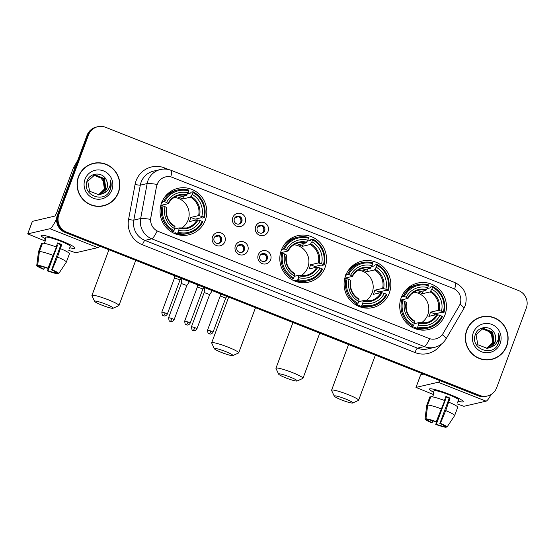 <?xml version="1.0" encoding="UTF-8"?>
<svg xmlns="http://www.w3.org/2000/svg" width="554" height="554" viewBox="0 0 554 554"><rect width="100%" height="100%" fill="white"/><g stroke="black" fill="none" stroke-linecap="round" stroke-linejoin="round"><path stroke-width="0.83" d="M281.307 250.256A23.87 23.351 77 0 0 285.615 274.465A23.87 23.351 77 0 0 308.55 282.166A23.87 23.351 77 0 0 325.046 267.547A23.87 23.351 77 0 0 320.738 243.338A23.87 23.351 77 0 0 297.803 235.644A23.87 23.351 77 0 0 281.307 250.256M345.592 275.677A23.87 23.351 77 0 0 349.899 299.887A23.87 23.351 77 0 0 372.842 307.581A23.87 23.351 77 0 0 389.33 292.969A23.87 23.351 77 0 0 385.023 268.759A23.87 23.351 77 0 0 362.087 261.059A23.87 23.351 77 0 0 345.592 275.677M401.214 297.664A23.87 23.351 77 0 0 405.521 321.874A23.87 23.351 77 0 0 428.457 329.575A23.87 23.351 77 0 0 444.952 314.963A23.87 23.351 77 0 0 440.645 290.753A23.87 23.351 77 0 0 417.709 283.052A23.87 23.351 77 0 0 401.214 297.664M161.567 202.909A23.87 23.351 77 0 0 165.868 227.119A23.87 23.351 77 0 0 188.81 234.82A23.87 23.351 77 0 0 205.305 220.201A23.87 23.351 77 0 0 200.998 195.991A23.87 23.351 77 0 0 178.056 188.298A23.87 23.351 77 0 0 161.567 202.909M224.917 241.669A6.759 6.606 -103 0 1 216.385 245.512A6.759 6.606 -103 0 1 212.535 236.773A6.759 6.606 -103 0 1 221.067 232.929A6.759 6.606 -103 0 1 224.917 241.669M214.1 237.964A4.051 3.968 77 0 0 218.726 243.379A4.051 3.968 77 0 0 220.797 236.787A4.051 3.968 77 0 0 214.1 237.964M247.776 250.706A6.759 6.606 -103 0 1 239.245 254.549A6.759 6.606 -103 0 1 235.395 245.81A6.759 6.606 -103 0 1 243.926 241.966A6.759 6.606 -103 0 1 247.776 250.706M236.96 247.001A4.051 3.968 77 0 0 241.586 252.416A4.051 3.968 77 0 0 243.656 245.824A4.051 3.968 77 0 0 236.96 247.001M270.636 259.743A6.759 6.606 -103 0 1 262.104 263.586A6.759 6.606 -103 0 1 258.254 254.847A6.759 6.606 -103 0 1 266.786 251.004A6.759 6.606 -103 0 1 270.636 259.743M259.819 256.038A4.051 3.968 77 0 0 264.445 261.453A4.051 3.968 77 0 0 266.516 254.861A4.051 3.968 77 0 0 259.819 256.038M245.2 222.369A6.759 6.606 -103 0 1 236.676 226.212A6.759 6.606 -103 0 1 232.825 217.473A6.759 6.606 -103 0 1 241.35 213.629A6.759 6.606 -103 0 1 245.2 222.369M234.384 218.664A4.051 3.968 77 0 0 239.016 224.079A4.051 3.968 77 0 0 241.08 217.487A4.051 3.968 77 0 0 234.384 218.664M268.06 231.406A6.759 6.606 -103 0 1 259.535 235.249A6.759 6.606 -103 0 1 255.685 226.51A6.759 6.606 -103 0 1 264.21 222.666A6.759 6.606 -103 0 1 268.06 231.406M257.243 227.701A4.051 3.968 77 0 0 261.869 233.116A4.051 3.968 77 0 0 263.939 226.524A4.051 3.968 77 0 0 257.243 227.701M216.448 235.616A4.051 3.968 -103 0 1 218.262 243.455M239.307 244.653A4.051 3.968 -103 0 1 241.122 252.499M262.167 253.69A4.051 3.968 -103 0 1 263.981 261.536M236.738 216.316A4.051 3.968 -103 0 1 238.552 224.162M259.597 225.353A4.051 3.968 -103 0 1 261.412 233.199M156.643 186.386A12.16 11.897 -103 0 1 172.557 177.432L453.137 288.378A12.16 11.897 -103 0 1 459.162 306.002L443.158 333.342A12.16 11.897 -103 0 1 428.706 338.356L158.312 231.447A12.16 11.897 -103 0 1 150.82 217.75L156.512 186.414L157.876 182.737M78.446 176.678A21.848 21.371 77 0 0 82.38 198.831A21.848 21.371 77 0 0 103.376 205.873A21.848 21.371 77 0 0 118.466 192.501A21.848 21.371 77 0 0 114.526 170.348A21.848 21.371 77 0 0 93.536 163.305A21.848 21.371 77 0 0 78.446 176.678M103.009 205.956A21.848 21.371 77 0 0 108.861 203.498M466.717 330.198A21.848 21.371 77 0 0 470.658 352.351A21.848 21.371 77 0 0 491.647 359.394A21.848 21.371 77 0 0 506.737 346.021A21.848 21.371 77 0 0 502.803 323.868A21.848 21.371 77 0 0 481.807 316.826A21.848 21.371 77 0 0 466.717 330.198M491.28 359.477A21.848 21.371 77 0 0 497.132 357.025M97.85 126.693L96.389 127.032A13.511 13.22 77 0 0 87.054 135.301L57.422 214.973A13.511 13.22 77 0 0 65.123 232.445L478.15 395.757L478.885 395.591A13.511 13.22 77 0 0 486.606 396.172A13.511 13.22 77 0 1 478.885 395.591L65.857 232.278L478.885 395.591L479.612 395.418A13.511 13.22 77 0 0 496.668 387.738L526.3 308.066A13.511 13.22 77 0 0 518.599 290.587L105.572 127.275A13.511 13.22 77 0 0 88.515 134.961L58.883 214.633A13.511 13.22 77 0 0 66.584 232.112L479.612 395.418M57.422 214.973L58.156 214.807A13.511 13.22 77 0 0 65.857 232.278A13.511 13.22 77 0 1 58.156 214.807L87.781 135.134L58.156 214.807L58.883 214.633M97.116 126.859A13.511 13.22 77 0 0 87.781 135.134A13.511 13.22 77 0 1 97.116 126.859M442.224 334.706A15.768 2.278 30.4 0 1 446.032 338.923C443.373 343.3 439.564 346.105 434.592 347.344A18.019 17.624 -103 0 1 424.295 346.562A15.768 2.715 111.6 0 0 429.71 338.743L157.177 230.99A15.768 2.715 -68.4 0 1 151.761 238.802A18.019 17.624 -103 0 1 140.661 218.518A15.768 1.337 10.5 0 1 150.515 219.336L156.512 186.414M487.776 316.549A21.848 21.371 77 0 0 481.447 316.916M99.505 163.028A21.848 21.371 77 0 0 93.169 163.388M478.15 395.757A13.511 13.22 77 0 0 485.872 396.345L487.333 396.006M93.584 163.52A21.62 21.149 77 0 0 78.647 176.761A21.62 21.149 77 0 0 82.546 198.685A21.62 21.149 77 0 0 103.328 205.652A21.62 21.149 77 0 0 118.258 192.418A21.62 21.149 77 0 0 114.366 170.493A21.62 21.149 77 0 0 93.584 163.52L92.857 163.693A21.62 21.149 77 0 0 87.324 165.847M94.042 175.182L103.266 178.894L104.678 188.99L98.612 194.932M93.903 175.223L102.975 178.963L104.394 189.059L98.46 194.946M102.428 193.713A10.18 9.958 77 0 0 106.313 180.057C102.954 171.678 90.157 172.322 87.283 180.576C80.919 194.759 104.235 204.343 110.045 190.167L110.329 189.461C111.451 186.338 111.451 183.208 110.322 180.064C110.793 183.229 110.211 186.199 108.57 188.962C107.116 191.303 105.073 192.882 102.428 193.713L99.09 194.863L89.575 191.22L87.767 181.213L94.623 175.029L95.288 174.898L104.422 178.63L105.842 188.727L99.201 194.849M94.478 175.064L104.131 178.693L105.551 188.789L99.055 194.869M106.313 180.057C107.635 182.868 107.767 185.694 106.707 188.526L99.637 194.759M85.004 179.267A14.681 14.362 77 0 0 93.37 198.256A14.681 14.362 77 0 0 111.908 189.904A14.681 14.362 77 0 0 103.543 170.916A14.681 14.362 77 0 0 85.004 179.267M93.481 175.369L100.066 177.176A10.18 9.958 77 0 0 93.411 175.389M100.066 177.176L103.896 181.65L104.761 187.529M96.68 206.317A21.62 21.149 77 0 0 102.594 205.825L103.328 205.652M110.322 180.064L110.198 189.496L108.688 192.335M45.283 238.642A18.019 2.091 20.4 0 1 41.64 235.298A18.019 2.091 20.4 0 1 61.681 240.997A18.019 2.091 20.4 0 1 74.714 247.596A18.019 2.091 20.4 0 1 69.769 247.749A18.019 2.091 20.4 0 0 74.915 248.123A18.019 2.091 20.4 0 0 61.681 240.997A18.019 2.091 20.4 0 0 41.141 235.561A18.019 2.091 20.4 0 0 45.283 238.642M56.605 218.761A18.019 3.102 111.6 0 1 49.922 228.726L27.7 233.878L44.5 240.755M99.623 246.087A18.019 3.102 111.6 0 1 97.781 247.645L75.614 252.776L68.8 250.366M32.395 221.351L54.597 216.143A4.501 0.776 -68.4 0 0 57.069 211.739L73.377 167.89A2.251 2.202 -103 0 1 73.544 167.543L77.705 160.431M44.569 267.326L43.904 269.112A9.009 1.046 20.4 0 1 39.292 266.467L39.479 265.968M39.41 251.509L37.665 265.248L40.207 266.252A9.009 1.046 20.4 0 1 47.443 268.295L48.004 268.164L56.446 247.049A14.868 1.731 20.4 0 0 42.533 243.123L39.41 251.509A14.868 1.731 20.4 0 1 53.329 255.436M56.155 246.939L57.637 242.943A13.061 1.517 20.4 0 1 59.742 243.746A13.061 1.517 20.4 0 1 61.764 244.57L57.457 257.07L52.131 269.798L51.57 269.923L60.926 244.764A9.009 1.046 -159.6 0 0 58.918 243.94A9.009 1.046 -159.6 0 0 57.471 243.379M44.362 243.358L45.767 239.591A13.061 1.517 20.4 0 0 44.853 239.806L45.788 237.292A13.061 1.517 20.4 0 1 60.677 241.232A13.061 1.517 20.4 0 1 70.275 246.398L69.34 248.912M60.573 248.677A14.868 1.731 20.4 0 1 69.465 253.732A14.868 1.731 20.4 0 1 69.451 253.767M57.457 257.07A14.868 1.731 20.4 0 1 66.348 262.118A14.868 1.731 20.4 0 1 66.335 262.153L58.724 273.579L56.183 272.575A9.009 1.046 20.4 0 0 51.57 269.923M37.665 265.248A11.71 1.364 20.4 0 1 48.004 268.164M52.131 269.798A11.71 1.364 20.4 0 1 58.724 273.579M55.573 271.972L55.275 272.783L57.81 273.787L58.115 273.337M57.81 273.787A11.71 1.364 20.4 0 1 47.471 270.871L48.032 270.74L57.387 245.581A9.009 1.046 -159.6 0 1 56.743 245.346M49.541 264.48L47.471 270.871M55.275 272.783A9.009 1.046 20.4 0 1 48.032 270.74M41.592 243.407A14.868 1.731 20.4 0 1 41.605 243.372A14.868 1.731 20.4 0 1 41.619 243.338L38.503 251.724L36.751 265.463A11.71 1.364 20.4 0 1 36.751 265.463L39.292 266.467M42.346 243.621L41.619 243.338M43.904 269.112L43.344 269.244A11.71 1.364 20.4 0 1 36.751 265.47L38.475 251.807A14.868 1.731 20.4 0 1 38.482 251.758A14.868 1.731 20.4 0 1 38.503 251.724M56.584 245.768L57.387 245.581M44.853 239.806L45.58 240.09M60.926 244.764L61.764 244.57M481.855 317.047A21.62 21.149 77 0 0 466.925 330.281A21.62 21.149 77 0 0 470.824 352.206A21.62 21.149 77 0 0 491.599 359.179A21.62 21.149 77 0 0 506.536 345.938A21.62 21.149 77 0 0 502.637 324.014A21.62 21.149 77 0 0 481.855 317.047L481.128 317.213A21.62 21.149 77 0 0 475.595 319.367M482.319 328.702L491.536 332.421L492.956 342.511L486.883 348.452M482.174 328.744L491.246 332.483L492.665 342.58L486.731 348.466M490.699 347.233A10.18 9.958 77 0 0 494.59 333.577C491.225 325.198 478.427 325.842 475.554 334.097C469.196 348.279 492.513 357.863 498.323 343.688L498.607 342.981C499.729 339.865 499.722 336.728 498.6 333.591C499.071 336.749 498.482 339.72 496.841 342.49C495.387 344.823 493.344 346.402 490.699 347.233L487.361 348.383L477.846 344.74L476.038 334.741L482.894 328.55L483.566 328.418L492.693 332.151L494.113 342.247L487.472 348.369M482.749 328.584L492.402 332.22L493.822 342.31L487.326 348.39M494.59 333.577C495.906 336.389 496.038 339.214 494.978 342.047L487.915 348.286M473.275 332.795A14.681 14.362 77 0 0 481.648 351.783A14.681 14.362 77 0 0 500.179 343.432A14.681 14.362 77 0 0 491.814 324.443A14.681 14.362 77 0 0 473.275 332.795M481.751 328.889L488.344 330.703A10.18 9.958 77 0 0 481.689 328.917M488.344 330.703L492.167 335.17L493.032 341.049M484.951 359.837A21.62 21.149 77 0 0 490.865 359.345L491.599 359.179M498.6 333.591L498.468 343.016L496.959 345.862M101.874 305.15A9.91 1.15 -159.6 0 0 113.058 308.246A9.91 1.15 -159.6 0 0 105.89 304.222A9.91 1.15 -159.6 0 0 94.609 301.383A9.91 1.15 -159.6 0 0 101.874 305.15M94.609 301.383L91.957 295.684A14.411 1.676 20.4 0 1 91.929 295.469A14.411 1.676 20.4 0 1 108.362 299.818A14.411 1.676 20.4 0 1 118.951 305.517A14.411 1.676 20.4 0 1 118.791 305.669L113.058 308.246M181.352 228.296A16.668 16.301 77 0 0 188.118 220.042A16.668 16.301 77 0 0 174.212 197.425M178.118 232.223L177.619 233.109A22.34 21.855 77 0 0 188.284 233.366A22.34 21.855 77 0 0 202.833 221.745L202.189 221.378A21.44 20.976 77 0 1 178.118 232.223L178.838 230.284A19.369 18.947 77 0 0 200.278 220.624L197.044 219.806L189.205 221.621A16.668 16.301 77 0 0 190.126 219.578A16.668 16.301 77 0 0 190.763 217.424L198.602 215.61L201.836 216.427A19.369 18.947 77 0 0 192.155 194.461L192.882 192.522A21.44 20.976 77 0 1 203.747 217.182L204.391 217.556A22.34 21.855 77 0 0 193.014 191.726L192.882 192.522M174.6 228.941L179.046 227.916L178.838 230.284M161.747 202.445L162.44 202.279L161.72 201.905M187.487 193.81L190.583 193.09L191.061 192.176L193.014 191.726M204.391 217.556L202.439 218.006L201.421 217.694L195.126 219.149A21.398 20.927 -103 0 1 194.786 220.326M177.619 233.109L175.666 233.559L175.853 232.708L173.79 233.186M175.666 233.559A22.34 21.855 77 0 0 186.331 233.816L188.284 233.366M171.11 231.697A22.34 21.855 77 0 0 171.539 231.925L173.492 231.475L173.991 230.589A21.44 20.976 77 0 1 163.125 205.929L162.114 205.645A22.34 21.855 77 0 0 173.492 231.475M162.114 205.645L160.653 205.984M203.747 217.182L201.836 216.427M200.278 220.624L202.189 221.378M163.125 205.929L165.03 206.684A19.369 18.947 77 0 0 174.711 228.65L173.991 230.589M192.155 194.461L190.479 197.169L182.64 198.983L183.693 196.158M174.711 228.65L175.009 226.828A17.326 16.945 77 0 1 166.505 207.528L165.03 206.684M179.046 227.916L179.136 228.463A17.326 16.945 77 0 0 197.979 219.973M175.009 226.828L174.919 226.281L175.009 226.828M161.997 201.836L164.683 201.739A21.44 20.976 77 0 1 188.755 190.895L188.886 190.091A22.34 21.855 77 0 0 178.222 189.828L176.269 190.285A22.34 21.855 77 0 0 163.52 198.872M178.222 189.828A22.34 21.855 77 0 0 163.672 201.455M188.755 190.895L188.035 192.834A19.369 18.947 77 0 0 166.595 202.494L164.683 201.739M182.64 198.983A16.668 16.301 -103 0 0 178.513 197.349L186.352 195.541L188.035 192.834M166.595 202.494L168.354 203.65L160.792 205.396M186.906 194.842A17.326 16.945 77 0 0 168.063 203.332L168.354 203.65M195.126 219.149L190.763 217.424M180.881 234.356A23.42 22.908 -103 0 1 179.821 235.083M169.863 192.003A23.42 22.908 -103 0 1 171.131 192.19M221.614 352.496A9.91 1.15 -159.6 0 0 232.798 355.592A9.91 1.15 -159.6 0 0 225.63 351.568A9.91 1.15 -159.6 0 0 214.35 348.729A9.91 1.15 -159.6 0 0 221.614 352.496M214.35 348.729L211.697 343.03A14.411 1.676 20.4 0 1 211.67 342.815A14.411 1.676 20.4 0 1 228.103 347.164A14.411 1.676 20.4 0 1 238.691 352.863A14.411 1.676 20.4 0 1 238.532 353.009L232.798 355.592M301.092 275.643A16.668 16.301 77 0 0 307.858 267.388A16.668 16.301 77 0 0 293.952 244.771M297.858 279.569L297.359 280.456A22.34 21.855 77 0 0 308.024 280.712A22.34 21.855 77 0 0 322.573 269.092L321.929 268.725A21.44 20.976 77 0 1 297.858 279.569L298.578 277.63A19.369 18.947 77 0 0 320.018 267.97L316.784 267.153L308.945 268.96A16.668 16.301 77 0 0 309.866 266.924A16.668 16.301 77 0 0 310.503 264.77L318.349 262.956L321.576 263.773A19.369 18.947 77 0 0 311.902 241.807L312.622 239.868A21.44 20.976 77 0 1 323.488 264.528L324.138 264.902A22.34 21.855 77 0 0 312.754 239.065L312.622 239.868M294.347 276.287L298.786 275.262L298.578 277.63M281.487 249.785L282.187 249.625L281.46 249.252M307.228 241.156L310.323 240.436L310.801 239.522L312.754 239.065M324.138 264.902L322.186 265.352L321.168 265.041L314.873 266.495A21.398 20.927 -103 0 1 314.534 267.672M297.359 280.456L295.407 280.906L295.594 280.054L293.53 280.532M295.407 280.906A22.34 21.855 77 0 0 306.071 281.162L308.024 280.712M290.85 279.043A22.34 21.855 77 0 0 291.279 279.271L293.232 278.821L293.731 277.935A21.44 20.976 77 0 1 282.865 253.275L281.854 252.991A22.34 21.855 77 0 0 293.232 278.821M281.854 252.991L280.393 253.33M323.488 264.528L321.576 263.773M320.018 267.97L321.929 268.725M282.865 253.275L284.777 254.03A19.369 18.947 77 0 0 294.451 275.996L293.731 277.935M311.902 241.807L310.219 244.515L302.38 246.329L303.433 243.497M294.451 275.996L294.749 274.175A17.326 16.945 77 0 1 286.245 254.875L284.777 254.03M298.786 275.262L298.876 275.809A17.326 16.945 77 0 0 317.719 267.319M294.749 274.175L294.659 273.628L294.749 274.175M281.737 249.182L284.424 249.085A21.44 20.976 77 0 1 308.495 238.234L308.626 237.437A22.34 21.855 77 0 0 297.962 237.174L296.009 237.631A22.34 21.855 77 0 0 283.26 246.218M297.962 237.174A22.34 21.855 77 0 0 283.413 248.794M308.495 238.234L307.775 240.18A19.369 18.947 77 0 0 286.335 249.84L284.424 249.085M302.38 246.329A16.668 16.301 -103 0 0 298.253 244.695L306.092 242.887L307.775 240.18M286.335 249.84L288.094 250.997L280.532 252.742M306.646 242.188A17.326 16.945 77 0 0 287.803 250.678L288.094 250.997M314.873 266.495L310.503 264.77M300.621 281.702A23.42 22.908 -103 0 1 299.569 282.429M289.61 239.349A23.42 22.908 -103 0 1 290.878 239.536M285.899 377.911A9.91 1.15 -159.6 0 0 297.082 381.007A9.91 1.15 -159.6 0 0 289.915 376.983A9.91 1.15 -159.6 0 0 278.634 374.144A9.91 1.15 -159.6 0 0 285.899 377.911M278.634 374.144L275.982 368.452A14.411 1.676 20.4 0 1 275.954 368.23A14.411 1.676 20.4 0 1 292.387 372.579A14.411 1.676 20.4 0 1 302.976 378.278A14.411 1.676 20.4 0 1 302.816 378.43L297.082 381.007M365.377 301.064A16.668 16.301 77 0 0 372.143 292.803A16.668 16.301 77 0 0 358.244 270.193M362.143 304.984L361.644 305.87A22.34 21.855 77 0 0 372.309 306.133A22.34 21.855 77 0 0 386.858 294.513L386.214 294.139A21.44 20.976 77 0 1 362.143 304.984L362.863 303.045A19.369 18.947 77 0 0 384.303 293.385L381.076 292.567L373.23 294.382A16.668 16.301 77 0 0 374.151 292.339A16.668 16.301 77 0 0 374.795 290.185L382.634 288.378L385.861 289.195A19.369 18.947 77 0 0 376.187 267.229L376.907 265.29A21.44 20.976 77 0 1 387.772 289.95L388.423 290.317A22.34 21.855 77 0 0 377.039 264.487L376.907 265.29M358.632 301.708L363.071 300.677L362.863 303.045M345.772 275.206L346.472 275.047L345.744 274.666M371.512 266.571L374.608 265.858L375.086 264.937L377.039 264.487M388.423 290.317L386.47 290.767L385.452 290.455L379.158 291.916A21.398 20.927 -103 0 1 378.818 293.094M361.644 305.87L359.691 306.32L359.878 305.469L357.815 305.947M359.691 306.32A22.34 21.855 77 0 0 370.356 306.584L372.309 306.133M355.135 304.458A22.34 21.855 77 0 0 355.571 304.693L357.524 304.243L358.016 303.357A21.44 20.976 77 0 1 347.15 278.697L346.139 278.406A22.34 21.855 77 0 0 357.524 304.243M346.139 278.406L344.678 278.745M387.772 289.95L385.861 289.195M384.303 293.385L386.214 294.139M347.15 278.697L349.062 279.451A19.369 18.947 77 0 0 358.736 301.411L358.016 303.357M376.187 267.229L374.504 269.937L366.665 271.744L367.718 268.919M358.736 301.411L359.04 299.596A17.326 16.945 77 0 1 350.53 280.289L349.062 279.451M363.071 300.677L363.161 301.224A17.326 16.945 77 0 0 382.004 292.734M359.04 299.596L358.944 299.049L359.04 299.596M346.021 274.604L348.708 274.5A21.44 20.976 77 0 1 372.78 263.656L372.911 262.852A22.34 21.855 77 0 0 362.247 262.596L360.294 263.046A22.34 21.855 77 0 0 347.545 271.633M362.247 262.596A22.34 21.855 77 0 0 347.697 274.216M372.78 263.656L372.059 265.595A19.369 18.947 77 0 0 350.62 275.255L348.708 274.5M366.665 271.744A16.668 16.301 -103 0 0 362.538 270.117L370.377 268.302L372.059 265.595M350.62 275.255L352.379 276.411L344.817 278.163M370.931 267.61A17.326 16.945 77 0 0 352.095 276.1L352.379 276.411M379.158 291.916L374.795 290.185M364.906 307.124A23.42 22.908 -103 0 1 363.853 307.844M353.895 264.77A23.42 22.908 -103 0 1 355.162 264.951M341.52 399.905A9.91 1.15 -159.6 0 0 352.704 403A9.91 1.15 -159.6 0 0 345.537 398.977A9.91 1.15 -159.6 0 0 334.256 396.138A9.91 1.15 -159.6 0 0 341.52 399.905M334.256 396.138L331.604 390.445A14.411 1.676 20.4 0 1 331.576 390.224A14.411 1.676 20.4 0 1 348.009 394.573A14.411 1.676 20.4 0 1 358.597 400.272A14.411 1.676 20.4 0 1 358.438 400.424L352.704 403M420.998 323.058A16.668 16.301 77 0 0 427.764 314.797A16.668 16.301 77 0 0 413.859 292.187M417.764 326.978L417.266 327.864A22.34 21.855 77 0 0 427.93 328.12A22.34 21.855 77 0 0 442.48 316.5L441.836 316.133A21.44 20.976 77 0 1 417.764 326.978L418.485 325.039A19.369 18.947 77 0 0 439.924 315.378L436.691 314.561L428.851 316.376A16.668 16.301 77 0 0 429.772 314.333A16.668 16.301 77 0 0 430.41 312.179L438.256 310.365L441.483 311.182A19.369 18.947 77 0 0 431.808 289.223L432.529 287.277A21.44 20.976 77 0 1 443.394 311.937L444.045 312.311A22.34 21.855 77 0 0 432.66 286.48L432.529 287.277M414.254 323.695L418.692 322.67L418.485 325.039M401.394 297.2L402.093 297.034L401.366 296.66M427.134 288.565L430.229 287.851L430.707 286.93L432.66 286.48M444.045 312.311L442.092 312.761L441.074 312.449L434.779 313.903A21.398 20.927 -103 0 1 434.44 315.081M417.266 327.864L415.313 328.314L415.5 327.462L413.436 327.94M415.313 328.314A22.34 21.855 77 0 0 425.978 328.577L427.93 328.12M410.756 326.451A22.34 21.855 77 0 0 411.186 326.687L413.139 326.23L413.637 325.35A21.44 20.976 77 0 1 402.772 300.683L401.761 300.4A22.34 21.855 77 0 0 413.139 326.23M401.761 300.4L400.3 300.739M443.394 311.937L441.483 311.182M439.924 315.378L441.836 316.133M402.772 300.683L404.683 301.445A19.369 18.947 77 0 0 414.357 323.404L413.637 325.35M431.808 289.223L430.126 291.923L422.286 293.738L423.339 290.912M414.357 323.404L414.655 321.583A17.326 16.945 77 0 1 406.151 302.283L404.683 301.445M418.692 322.67L418.782 323.217A17.326 16.945 77 0 0 437.625 314.727M414.655 321.583L414.565 321.043L414.655 321.583M401.643 296.598L404.33 296.494A21.44 20.976 77 0 1 428.401 285.649L428.533 284.846A22.34 21.855 77 0 0 417.868 284.59L415.916 285.04A22.34 21.855 77 0 0 403.167 293.627M417.868 284.59A22.34 21.855 77 0 0 403.319 296.21M428.401 285.649L427.681 287.588A19.369 18.947 77 0 0 406.241 297.249L404.33 296.494M422.286 293.738A16.668 16.301 -103 0 0 418.159 292.11L425.998 290.296L427.681 287.588M406.241 297.249L408 298.405L400.438 300.15M426.552 289.603A17.326 16.945 77 0 0 407.709 298.087L408 298.405M434.779 313.903L430.41 312.179M420.528 329.118A23.42 22.908 -103 0 1 419.475 329.838M409.517 286.757A23.42 22.908 -103 0 1 410.784 286.944M240.63 222.389L240.63 222.389A4.958 4.848 77 0 0 239.383 216.988M171.962 318.515L168.624 317.629C168.887 320.316 169.289 321.486 169.843 321.154L170.293 321.375A2.929 0.506 111.6 0 0 170.355 321.375A2.929 0.506 -68.4 0 0 171.962 318.515L174.115 319.672L186.809 285.539L181.317 283.51L181.823 278.925A4.051 0.471 -159.6 0 1 181.823 278.911A4.051 0.471 -159.6 0 1 181.913 278.856A4.051 0.471 -159.6 0 1 182.681 278.932M238.843 216.676L235.007 217.57M263.489 231.433A4.958 4.848 77 0 0 263.489 231.427A4.958 4.848 77 0 0 262.243 226.025M194.821 327.553L191.483 326.666C191.739 329.353 192.148 330.523 192.702 330.191L193.152 330.413A2.929 0.506 111.6 0 0 193.214 330.413A2.929 0.506 -68.4 0 0 194.821 327.553L196.975 328.709L209.668 294.576L204.177 292.547L204.682 287.962A4.051 0.471 -159.6 0 1 204.682 287.948A4.051 0.471 -159.6 0 1 204.765 287.893A4.051 0.471 -159.6 0 1 205.541 287.969M261.703 225.72L257.866 226.607M220.347 241.689L220.347 241.689A4.958 4.848 77 0 0 219.093 236.288M165.168 312.927L161.83 312.041C162.087 314.72 162.495 315.898 163.049 315.558L163.499 315.787A2.929 0.506 111.6 0 0 163.562 315.787A2.929 0.506 -68.4 0 0 165.168 312.927L167.322 314.083L180.015 279.95L174.524 277.914L174.752 275.795M218.56 235.976L214.717 236.863M243.206 250.727L243.206 250.727A4.958 4.848 77 0 0 241.953 245.325M188.028 321.964L184.69 321.078C184.946 323.765 185.355 324.935 185.909 324.602L186.359 324.824A2.929 0.506 111.6 0 0 186.421 324.824A2.929 0.506 -68.4 0 0 188.028 321.964L190.181 323.12L202.875 288.987L197.383 286.958M241.419 245.013L237.576 245.907M266.058 259.771A4.958 4.848 77 0 0 266.065 259.764A4.958 4.848 77 0 0 264.812 254.362M210.887 331.001L207.549 330.115C207.805 332.802 208.214 333.972 208.768 333.64L209.218 333.861A2.929 0.506 111.6 0 0 209.28 333.861A2.929 0.506 -68.4 0 0 210.887 331.001L213.041 332.158L225.734 298.024L220.243 295.995M264.272 254.057L260.435 254.944M433.553 392.163A18.019 2.091 20.4 0 1 429.911 388.818A18.019 2.091 20.4 0 1 449.952 394.524A18.019 2.091 20.4 0 1 462.985 401.117A18.019 2.091 20.4 0 1 458.04 401.269A18.019 2.091 20.4 0 0 463.192 401.643A18.019 2.091 20.4 0 0 449.952 394.524A18.019 2.091 20.4 0 0 429.412 389.081A18.019 2.091 20.4 0 0 433.553 392.163M440.035 380.688A18.019 3.102 111.6 0 1 438.193 382.246L415.971 387.398L432.771 394.282M491.114 394.476A18.019 3.102 111.6 0 1 486.059 401.172L463.885 406.297L457.071 403.887M420.666 374.878L423.491 374.144M432.847 420.846L432.182 422.633A9.009 1.046 20.4 0 1 427.563 419.987L427.75 419.489M427.688 405.036L425.936 418.776L428.477 419.773A9.009 1.046 20.4 0 1 435.714 421.816L436.275 421.684L444.724 400.57A14.868 1.731 20.4 0 0 430.804 396.643L427.688 405.036A14.868 1.731 20.4 0 1 441.6 408.956M444.426 400.459L445.908 396.463A13.061 1.517 20.4 0 1 448.013 397.266A13.061 1.517 20.4 0 1 450.035 398.091L445.728 410.59L440.402 423.318L439.841 423.45L449.197 398.284A9.009 1.046 -159.6 0 0 447.189 397.46A9.009 1.046 -159.6 0 0 445.748 396.906M432.639 396.879L434.038 393.111A13.061 1.517 20.4 0 0 433.124 393.326L434.059 390.812A13.061 1.517 20.4 0 1 448.948 394.753A13.061 1.517 20.4 0 1 458.546 399.919L457.611 402.433M448.844 402.204A14.868 1.731 20.4 0 1 457.743 407.252A14.868 1.731 20.4 0 1 457.722 407.287M445.728 410.59A14.868 1.731 20.4 0 1 454.619 415.639A14.868 1.731 20.4 0 1 454.605 415.68L446.995 427.099L444.46 426.095A9.009 1.046 20.4 0 0 439.841 423.45M425.936 418.776A11.71 1.364 20.4 0 1 436.275 421.684M440.402 423.318A11.71 1.364 20.4 0 1 446.995 427.099M443.844 425.493L443.546 426.303L446.081 427.307L446.386 426.857M446.081 427.307A11.71 1.364 20.4 0 1 435.749 424.392L436.31 424.267L445.665 399.102A9.009 1.046 -159.6 0 1 445.014 398.866M437.819 418.007L435.749 424.392M443.546 426.303A9.009 1.046 20.4 0 1 436.31 424.267M429.862 396.927A14.868 1.731 20.4 0 1 429.876 396.893A14.868 1.731 20.4 0 1 429.89 396.858L426.774 405.244L425.029 418.983A11.71 1.364 20.4 0 1 425.029 418.983L427.563 419.987M430.617 397.142L429.89 396.858M432.182 422.633L431.621 422.764A11.71 1.364 20.4 0 1 425.022 418.997L426.746 405.327A14.868 1.731 20.4 0 1 426.753 405.279A14.868 1.731 20.4 0 1 426.774 405.244M444.862 399.289L445.665 399.102M433.124 393.326L433.851 393.61M449.197 398.284L450.035 398.091M440.984 344.456A22.52 22.028 -103 0 1 414.981 352.545L142.447 244.792A22.52 22.028 -103 0 1 128.576 219.432A4.501 0.381 -169.5 0 0 133.819 220.097L140.661 218.518L147.149 183.568A18.019 17.624 -103 0 1 147.987 180.556A18.019 17.624 -103 0 1 160.431 169.524L153.59 171.11A18.019 17.624 77 0 0 141.138 182.134A18.019 17.624 77 0 0 140.307 185.147L133.819 220.097A18.019 17.624 77 0 0 144.919 240.388L417.453 348.147A18.019 17.624 77 0 0 427.743 348.923L434.592 347.344M157.087 184.399A15.768 1.337 10.5 0 0 147.149 183.568L140.307 185.147A4.501 0.381 -169.5 0 1 135.065 184.482A22.52 22.028 -103 0 1 164.531 167.904L168.811 169.6M454.682 289.119A15.768 2.715 -68.4 0 0 454.945 282.568L171.068 170.32A15.768 2.715 111.6 0 1 170.791 176.892M414.981 352.545A4.501 0.776 -68.4 0 1 417.453 348.147L424.295 346.562L151.761 238.802L144.919 240.388A4.501 0.776 -68.4 0 0 142.447 244.792M460.021 304.208A15.768 2.278 30.4 0 1 463.871 308.46L446.032 338.923M128.576 219.432L135.065 184.482M88.515 134.961L87.054 135.301M66.584 232.112L65.123 232.445M164.531 167.904A4.501 0.776 -68.4 0 0 164.129 169.067M97.781 247.645L49.922 228.726M75.081 167.502L73.377 167.89M32.423 221.268L27.748 233.85M73.544 167.543L75.206 167.156M179.115 227.936A16.668 16.301 77 0 0 186.449 227.964A16.668 16.301 77 0 0 197.044 219.806M199.537 215.776A17.326 16.945 77 0 0 191.033 196.476M198.602 215.61A16.668 16.301 77 0 0 190.479 197.169M186.352 195.541A16.668 16.301 77 0 0 178.942 195.486A16.668 16.301 77 0 0 168.388 203.574M298.855 275.276A16.668 16.301 77 0 0 306.196 275.31A16.668 16.301 77 0 0 316.784 267.153M319.277 263.122A17.326 16.945 77 0 0 310.773 243.822M318.349 262.956A16.668 16.301 77 0 0 310.219 244.515M306.092 242.887A16.668 16.301 77 0 0 298.689 242.832A16.668 16.301 77 0 0 288.135 250.92M363.14 300.697A16.668 16.301 77 0 0 370.481 300.732A16.668 16.301 77 0 0 381.076 292.567M383.562 288.544A17.326 16.945 77 0 0 375.058 269.237M382.634 288.378A16.668 16.301 77 0 0 374.504 269.937M370.377 268.302A16.668 16.301 77 0 0 362.974 268.254A16.668 16.301 77 0 0 352.42 276.342M418.762 322.691A16.668 16.301 77 0 0 426.102 322.719A16.668 16.301 77 0 0 436.691 314.561M439.184 310.538A17.326 16.945 77 0 0 430.68 291.231M438.256 310.365A16.668 16.301 77 0 0 430.126 291.923M425.998 290.296A16.668 16.301 77 0 0 418.595 290.248A16.668 16.301 77 0 0 408.042 298.336M486.059 401.172L438.193 382.246M420.701 374.788L416.019 387.371M463.871 308.46L465.208 305.635C468.019 295.178 464.598 287.491 454.945 282.568M171.068 170.32C167.606 168.977 164.06 168.714 160.431 169.524M27.7 233.878L32.381 221.302M66.348 262.118L69.465 253.732M38.482 251.758L41.605 243.372M135.737 260.366L118.951 305.517M168.527 193.041L170.348 192.619M186.449 227.964L179.081 227.916M174.974 226.288C168.243 221.96 165.528 215.797 166.844 207.805M178.159 234.737L179.988 234.314M168.395 203.623C170.777 199.357 174.295 196.649 178.942 195.486M108.923 249.764L91.929 295.469M255.484 307.712L238.691 352.863M288.267 240.388L290.095 239.965M306.196 275.31L298.828 275.262M294.714 273.634C287.983 269.306 285.268 263.143 286.584 255.152M297.9 282.083L299.728 281.661M288.135 250.969C290.518 246.703 294.036 243.995 298.689 242.832M228.67 297.11L211.67 342.815M319.769 333.134L302.976 378.278M352.552 265.809L354.38 265.387M370.481 300.732L363.112 300.677M358.999 299.056C352.268 294.721 349.56 288.565 350.869 280.573M362.191 307.498L364.013 307.075M352.427 276.384C354.802 272.125 358.32 269.41 362.974 268.254M292.955 322.532L275.954 368.23M375.39 355.128L358.597 400.272M408.173 287.803L410.002 287.381M426.102 322.719L418.734 322.67M414.621 321.05C407.889 316.715 405.175 310.552 406.491 302.567M417.806 329.492L419.634 329.069M408.042 298.377C410.424 294.119 413.942 291.404 418.595 290.248M348.577 344.526L331.576 390.224M189.468 281.612L186.809 285.545M168.624 317.629L181.317 283.496M174.115 319.672C172.73 322.172 170.424 321.535 170.84 321.535L170.293 321.375M212.327 290.649L209.668 294.583M191.483 326.666L204.177 292.533M196.975 328.709C195.59 331.209 193.284 330.579 193.699 330.572L193.152 330.413M180.008 279.95L181.137 278.316M161.83 312.041L174.524 277.907M167.322 314.083C165.937 316.583 163.631 315.946 164.046 315.939L163.499 315.787M202.868 288.994L203.997 287.36M184.69 321.078L197.383 286.944L197.612 284.832M190.181 323.12C188.796 325.62 186.49 324.983 186.906 324.976L186.359 324.824M225.727 298.031L226.856 296.397M207.549 330.115L220.243 295.981L220.471 293.869M213.041 332.158C211.656 334.658 209.35 334.027 209.765 334.02L209.218 333.861M415.971 387.398L420.652 374.823M454.619 415.639L457.743 407.252M426.753 405.279L429.876 396.893"/></g></svg>
